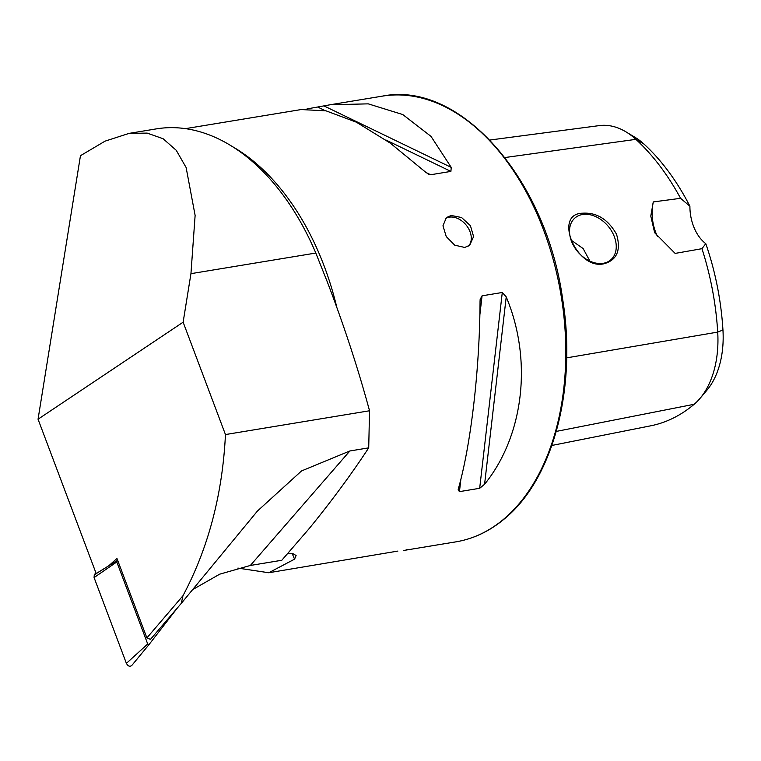 <?xml version="1.0" encoding="UTF-8"?>
<svg xmlns="http://www.w3.org/2000/svg" width="761" height="761" viewBox="0 0 761 761"><rect width="100%" height="100%" fill="white"/><g stroke="black" fill="none" stroke-linecap="round" stroke-linejoin="round"><path stroke-width="1.14" d="M445.423 218.55A18.074 13.013 -130.2 0 1 449.171 217.161A18.074 13.013 -130.2 0 1 467.549 226.94A18.074 13.013 -130.2 0 1 468.595 246.022M451.187 215.468L461.546 217.503L470.431 225.703L473.599 236.595L469.699 245.213L464.762 247.458L454.717 245.166L446.26 236.604L442.959 225.808L446.374 217.608L451.187 215.468M604.129 263.734C617.019 260.015 621.157 250.198 616.543 234.293C608.096 219.368 596.805 212.338 582.679 213.204C552.638 213.632 576.752 270.574 604.129 263.734M603.245 263.296A27.558 19.853 49.8 0 0 610.674 259.948A27.558 19.853 49.8 0 0 611.321 230.602A27.558 19.853 49.8 0 0 582.526 214.507A27.558 19.853 49.8 0 0 575.097 217.855A27.558 19.853 49.8 0 0 574.45 247.211A27.558 19.853 49.8 0 0 603.245 263.296M589.918 261.137L583.116 248.543L571.073 240.124M397.879 551.078L268.757 572.748L294.564 559.164L296.105 555.511L293.099 553.78L287.763 553.732M406.726 549.613L407.221 549.528M237.889 568.087L268.757 572.748M484.586 484.272C523.939 435.634 532.681 359.991 506.227 296.914L502.289 292.481L482.065 295.82L480.153 299.444L480.048 301.242C479.734 368.733 470.992 444.376 458.407 488.6L458.16 489.77L459.444 491.635L479.677 488.296L484.586 484.272L506.227 296.914M185.513 128.638L301.137 109.555L326.003 110.83L356.395 122.198L390.269 143.116L425.076 171.72L428.614 174.279L430.669 174.745L450.902 171.406L451.244 167.401L431.011 136.39L402.769 114.54L368.267 103.857L330.15 104.761L306.997 108.937M250.35 565.461L349.851 450.978L301.527 470.945L257.456 511.031L181.318 603.34L150.488 639.364L146.883 637.918L116.956 558.46L108.871 565.699L96.19 573.556L38.05 419.206L80.457 155.701L105.066 141.146L129.085 133.384L156.233 128.894A230.383 146.816 80.6 0 1 315.815 253.042L327.059 281.275C343.658 324.462 357.822 367.62 369.542 410.769L368.714 447.858C351.354 474.322 331.492 501.252 309.128 528.638L281.798 560.267L250.35 565.461L219.729 574.165L192.837 589.499M129.085 133.384L147.149 133.099L163.101 138.721L176.267 150.317L186.122 167.525L195.12 215.43L190.944 273.665L315.815 253.042M369.542 410.769L225.456 434.56L183.135 322.188L38.05 419.206M183.135 322.188L190.944 273.665M705.789 243.653L701.946 248.685A217.732 138.749 80.6 0 1 717.709 332.1A86.906 55.382 80.6 0 1 700.034 398.374L706.864 390.279A79.087 50.397 80.6 0 0 722.95 329.97A209.903 133.765 80.6 0 0 705.789 243.653A36.138 23.03 80.6 0 1 689.904 206.231A209.903 133.765 80.6 0 0 644.072 144.143L635.882 139.349A217.732 138.749 80.6 0 1 680.572 198.317L689.904 206.231M489.875 140.034L599.326 125.603A86.906 55.382 80.6 0 1 625.989 131.872L635.064 137.341A79.087 50.397 80.6 0 1 644.072 144.143M701.946 248.685L675.15 253.403L654.65 232.733L650.779 216.067L653.299 201.922L680.572 198.317M700.034 398.374A86.906 55.382 80.6 0 1 694.165 404.281A217.732 138.749 80.6 0 1 650.645 425.827L551.868 445.461M625.989 131.872A86.906 55.382 80.6 0 1 635.882 139.349L504.923 157.546M657.533 236.614A36.138 23.03 80.6 0 1 653.299 201.922M146.883 637.918L182.944 595.768C208.314 548.186 222.488 494.45 225.456 434.56M349.851 450.978L368.714 447.858M181.318 603.34L182.944 595.768M177.503 607.801L149.051 644.538L131.748 665.523C129.808 666.921 128.019 666.198 126.393 663.364L147.71 643.996L116.804 561.96L94.079 577.57L94.278 574.831L95.886 572.757M126.393 663.364L94.079 577.57M94.278 574.831L117.632 560.277M116.861 561.276L116.804 561.96M147.71 643.996L149.051 644.548L131.748 665.523M503.953 518.964A225.865 143.943 80.6 0 1 455.868 541.861C473.561 538.883 489.827 531.14 504.686 518.631C553.237 478.907 577.009 388.148 562.693 299.387C546.227 178.74 459.825 80.305 382.279 96.152A225.865 143.943 80.6 0 1 552.106 255.667A225.865 143.943 80.6 0 1 503.953 518.964M336.676 306.797A225.865 143.943 -99.4 0 0 232.571 146.683M722.95 329.97L717.709 332.1L566.669 357.86M694.165 404.281L556.291 431.411M451.244 167.401L323.977 105.912M450.902 171.406L385.865 139.986M325.118 110.64L317.889 107.139M430.669 174.745L425.875 172.433M459.444 491.635L460.909 478.964M479.83 315.197L482.065 295.82M479.677 488.296L502.289 292.481M292.224 553.656L294.564 559.164M455.868 541.861L403.739 550.46M382.279 96.152L330.15 104.761"/></g></svg>
